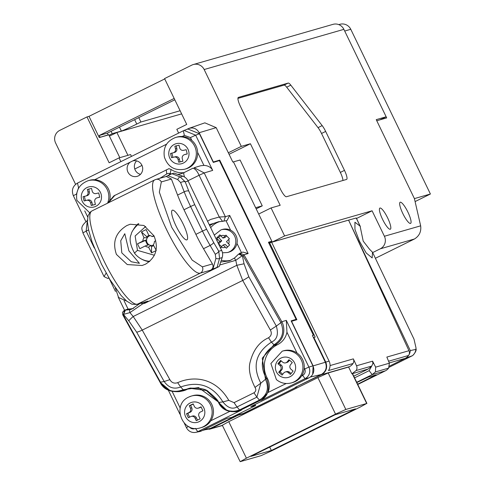 <?xml version="1.0" encoding="UTF-8"?>
<svg xmlns="http://www.w3.org/2000/svg" width="486" height="486" viewBox="0 0 486 486"><rect width="100%" height="100%" fill="white"/><g stroke="black" fill="none" stroke-linecap="round" stroke-linejoin="round"><path stroke-width="0.73" d="M296.697 386.668L296.861 386.996L295.306 387.36L321.301 374.506L310.232 377.051M203.409 429.995L210.474 428.354L238.128 414.686L243.207 413.513L296.861 386.996M268.691 242.787L271.832 241.238L268.43 242.247L313.385 335.243L312.431 335.528L325.347 362.252C327.303 367.507 325.954 371.596 321.301 374.506M188.981 128.365L204.855 122.843L216.191 127.648L232.818 162.038L233.456 161.85L271.832 241.238M216.191 127.648L199.187 132.708C196.514 128.292 192.808 126.974 188.082 128.747L186.588 129.483M312.68 374.269L313.124 365.891L291.57 321.295L296.879 319.715L219.727 160.107L213.348 162.002L199.187 132.708M313.124 365.891L325.347 362.252M219.727 160.107L217.734 161.085M312.504 335.68L313.385 335.243M233.456 161.85L240.09 160.009L262.258 205.864L255.618 207.698M252.969 405.5L255.332 405.063M262.258 205.864L256.183 208.865M210.474 428.354L202.553 430.42M136.615 160.86A8.025 7.819 -106 0 0 140.49 174.346A8.025 7.819 -106 0 1 136.615 160.86M130.254 162.142L132.684 160.945A8.025 7.819 74 0 1 132.69 160.939A8.025 7.819 74 0 1 138.395 175.865A8.025 7.819 74 0 1 130.254 162.142L94.661 179.735M238.486 254.233L234.665 257.884A2.831 0.583 -128.6 0 0 234.629 257.908L229.368 260.897L220.693 262.045M221.276 260.271A20.114 19.604 -106 0 0 231.002 260.192M267.288 378.223L266.437 378.485L260.824 383.175C252.088 366.274 255.624 352.587 271.425 342.114C277.063 339.611 278.697 334.271 276.321 326.094L280.908 322.668C284.681 332.151 282.33 339.556 273.843 344.89L262.27 358.176L265.508 379.396C269.359 388.15 267.343 395.045 259.451 400.081L260.065 400.507C267.877 396.916 270.119 389.796 266.79 379.141L265.818 377.5C259.147 364.221 262.027 353.492 274.456 345.309L277.512 344.677A24.428 23.808 -106 0 0 266.771 377.209A24.428 23.808 -106 0 0 267.288 378.223A16.153 15.746 74 0 1 267.962 392.524L261.371 400.233L305.074 378.63L302.596 375.411L301.618 375.891M207.492 221.349A25.078 24.446 74 0 1 210.772 219.386L219.265 217.011L225.364 216.713L223.943 221.027L222.509 221.349L226.306 220.644M230.595 230.164L226.02 220.705L227.138 220.365L229.702 215.407L225.364 216.713L204.205 172.949L212.686 170.392C210.997 167.257 208.075 165.592 203.92 165.404L200.627 165.762L194.163 167.713L204.205 172.949L199.084 175.27L219.265 217.011L222.558 221.343M85.803 221.452L73.331 195.658C71.314 190.263 72.693 186.077 77.481 183.088L183.313 130.777L184.079 130.442L195.67 135.187L190.457 137.556L184.388 135.387L182.153 136.493M218.53 402.414L227.241 410.725L236.457 411.612L241.481 410.062L197.778 431.665A8.669 8.45 74 0 1 186.417 427.613L184.315 423.257M179.929 414.181L168.326 390.185M124.367 310.287L128.049 309.017L124.033 300.713M124.197 310.36L128.45 308.993A3.481 3.396 -106 0 0 128.049 309.017M160.094 382.245L170.641 391.084L179.541 391.595C169.821 392.257 163.302 389.11 159.985 382.166L122.764 314.849A2.831 0.626 151.1 0 0 123.298 314.928L160.489 382.184L164.177 381.522C168.587 387.731 174.073 389.553 180.634 386.984L183.665 390.185L179.547 391.595L182.56 390.981A18.043 17.587 -106 0 0 186.721 389.553L183.665 390.185L189.425 388.217L206.392 390.537L218.955 402.408L198.586 387.573L183.052 389.76C173.648 393.283 166.127 390.756 160.489 382.184L159.949 381.972M180.178 408.009L172.214 391.528M195.773 432.352L199.582 431.574A8.979 8.748 -106 0 0 201.654 430.863L197.778 431.665L195.415 428.385M212.686 170.392L195.67 135.187L199.442 133.747L213.305 162.421L219.38 160.593L296.126 319.351L291.138 320.857L312.899 365.873A8.979 8.748 -106 0 1 308.956 377.829L250.764 406.588L255.587 405.591L231.652 417.419L226.828 418.422L201.654 430.863M76.606 194.054L73.331 195.658M87.711 217.023L84.746 210.894M106.306 272.84L104.034 276.595L82.893 232.867C82.584 229.501 78.787 227.563 87.863 220.134M108.864 277.846L107.643 278.393L109.022 278.114L115.455 291.424M128.45 308.993A20.114 19.604 -106 0 0 133.607 308.331M124.507 310.244L123.529 314.357L125.424 310.111L129.841 309.697L131.955 309.035L139.846 303.556M189.406 426.915A4.83 4.708 -106 0 0 195.293 428.445M210.821 420.767L229.586 411.496M190.919 387.962A24.428 23.808 -106 0 0 186.721 389.553M77.481 183.088L78.556 187.699L76.515 193.871M79.084 187.432L78.556 187.699M171.443 173.909A19.817 19.319 74 0 1 170.221 173.575L171.042 169.456L168.934 168.666L114.016 195.809M171.042 169.456A19.817 19.319 -106 0 0 183.981 172.627M203.92 165.404L197.632 152.391M191.855 140.442L190.457 137.556M166.577 144.19L132.684 160.945M94.296 248.006L86.125 231.105L87.377 220.413M142.75 303.799L129.932 312.613L123.529 314.357M177.682 382.67L180.634 386.984C198.786 380.678 212.874 385.659 222.898 401.922L228.778 400.355C215.098 376.778 192.62 375.885 177.682 382.67C174.267 383.794 171.667 382.792 169.875 379.657L164.177 381.522L136.675 332.181A9.441 2.029 -29.1 0 0 142.246 330.103L242.708 280.452L236.816 265.301L235.783 260.296L219.715 265.016M241.481 410.062L236.445 411.612M189.425 388.217L189.425 388.217C199.776 387.834 206.137 389.007 208.506 391.74C215.456 397.548 218.761 401.078 218.427 402.341C221.488 409.194 227.497 412.286 236.457 411.612M286.205 383.509L267.962 392.524M312.899 365.873L308.889 367.082A8.669 8.45 74 0 1 305.074 378.63L308.956 377.829M255.587 405.591L255.284 404.966M294.656 320.08L294.206 320.505M296.126 319.351L293.72 320.541L294.735 320.25M199.442 133.747L187.857 128.997L184.079 130.442M184.388 135.387L183.313 130.777M270.338 330.006L242.708 280.452A9.441 2.029 -29.1 0 0 248.808 276.759L276.321 326.094L270.338 330.006C272.063 333.165 271.461 335.753 268.539 337.764C259.427 341.865 253.309 349.908 250.193 361.876C248.255 368.595 249.853 377.1 254.986 387.409C256.341 389.541 256.007 391.339 253.984 392.797L234.058 402.651L228.778 400.355M218.433 402.208L218.955 402.408L218.433 402.208M302.596 375.411A4.83 4.708 -106 0 0 304.716 368.977L304.23 367.969M296.995 353L286.947 332.211A18.043 17.587 74 0 1 277.512 344.677M304.716 368.977L308.889 367.082L286.315 320.383L286.947 332.211M220.079 221.482A20.114 19.604 -106 0 0 210.687 227.667M166.273 169.808L166.722 173.97L161.2 177.542A4.72 1.039 63.7 0 0 161.121 177.937M168.818 175.13L170.221 173.575A4.72 4.666 157.3 0 0 166.722 173.97M115.054 195.129L108.354 202.82M209.679 225.595L213.816 223.347L218.518 221.738L222.46 221.343M261.371 400.233L260.065 400.507L240.175 410.336L239.568 409.911C230.741 413.136 223.87 410.634 218.955 402.408L222.898 401.922C227.642 407.882 232.344 409.564 236.998 406.97L239.568 409.911L259.451 400.081L256.881 397.141L260.824 383.181L254.986 387.409M129.841 309.697A2.831 0.632 -104 0 0 129.932 312.613L133.207 316.514L142.246 330.103L169.875 379.657M239.92 253.182L243.99 254.779A2.831 0.62 150.5 0 1 243.085 255.721L280.908 322.668L281.819 321.738C284.377 325.966 286.564 338.839 274.456 345.309L271.425 342.114L268.539 337.764M239.343 253.461L242.866 252.076L248.133 253.534L229.702 215.407M193.112 168.12L192.954 168.205C195.226 168.818 197.267 171.175 199.084 175.27L187.997 180.749M243.085 255.721L242.362 255.606L235.783 260.296A2.831 0.583 -128.6 0 1 234.629 257.908L238.577 254.093L242.198 255.709M213.688 223.408L209.229 224.654L221.677 250.405A9.441 9.198 74 0 1 222.163 257.604L219.569 258.352L218.767 251.238A3.773 1.124 149.7 0 1 215.268 254.251L215.869 258.479L212.959 269.025L210.724 270.131C213.056 268.637 213.627 266.577 212.431 263.953L203.513 248.704A47.191 10.376 -116.3 0 1 195.882 234.361L183.994 209.77A47.191 10.376 -116.3 0 1 177.584 195.074L171.382 179.042L166.315 176.442L155.885 179.443A4.72 4.599 74 0 1 161.316 181.94L159.347 192.177L171.716 227.308L192.183 260.107L202.358 266.85A4.72 4.599 74 0 1 200.287 273.132A51.911 11.415 -116.3 0 1 166.577 229.635A51.911 11.415 -116.3 0 1 154.712 179.899L91.982 210.906A51.911 11.415 63.7 0 0 103.846 260.642A51.911 11.415 63.7 0 0 137.556 304.139L200.287 273.132L210.724 270.131M239.914 253.182L239.27 253.504L242.362 255.606L244.045 263.783L248.808 276.759M227.563 252.513L228.979 252.1A11.798 11.5 -106 0 0 233.869 232.557A11.798 11.5 -106 0 0 222.46 229.428L221.039 229.835A11.798 11.5 74 0 1 232.454 232.964A11.798 11.5 74 0 1 227.563 252.513L222.466 252.799M218.093 242.994L219.715 241.36L216.604 238.091L219.866 234.805L222.977 238.079L225.923 235.127L229.398 238.729L226.458 241.682L229.635 244.938L226.379 248.218L223.196 244.968L220.286 247.915M226.622 235.862L225 237.496L222.977 238.079M223.196 244.968L225.218 244.385L227.661 246.912M218.493 243.82L221.58 246.596M220.547 235.552L218.597 237.52L221.744 240.777L218.815 243.729M221.744 240.777L219.715 241.36M218.597 237.52L216.604 238.091M109.484 201.119A16.518 16.099 -106 0 0 109.684 192.45A16.518 16.099 -106 0 0 89.46 180.324L88.142 180.701A16.518 16.099 74 0 1 108.366 192.827A16.518 16.099 74 0 1 107.57 203.203M87.109 195.645L85.791 196.028A3.305 3.22 -106 0 1 85.657 196.065L83.045 196.69L84.084 200.967L88.009 199.965A3.305 3.22 74 0 1 91.915 202.425L92.565 205.104L91.246 205.481L95.42 204.478L94.776 201.805A3.305 3.22 -106 0 1 97.127 197.845L99.739 197.219L98.707 192.936L96.094 193.562A3.305 3.22 -106 0 1 92.188 191.101L91.538 188.428L87.365 189.425L88.009 192.104L89.327 191.721A3.305 3.22 74 0 1 86.97 195.682M85.791 196.028A3.305 3.22 -106 0 0 88.009 192.104M91.915 202.425L90.596 202.802L91.246 205.481M90.596 202.802A3.305 3.22 -106 0 0 86.69 200.341M84.376 196.368L85.396 200.59L88.009 199.965M85.396 200.59L84.084 200.967M88.695 189.109L89.327 191.721M98.172 197.547A3.305 3.22 74 0 1 98.445 197.468L99.727 197.158M92.565 205.104L95.408 204.418M184.765 169.207L186.083 168.824A16.518 16.099 -106 0 0 197.176 149.208A16.518 16.099 -106 0 0 176.953 137.082L175.634 137.459A16.518 16.099 74 0 1 195.858 149.585A16.518 16.099 74 0 1 184.765 169.207C174.644 170.975 167.858 166.953 164.396 157.13C162.95 147.513 166.698 140.958 175.634 137.459M174.602 152.404L173.283 152.786A3.305 3.22 -106 0 1 173.15 152.823L170.537 153.442L171.57 157.725L175.501 156.723A3.305 3.22 74 0 1 179.407 159.183L180.051 161.856L178.739 162.239L182.912 161.237L182.262 158.564A3.305 3.22 -106 0 1 184.619 154.603L187.232 153.977L186.193 149.694L183.587 150.32A3.305 3.22 -106 0 1 179.68 147.859L179.03 145.186L174.857 146.183L175.501 148.862L176.819 148.479A3.305 3.22 74 0 1 174.462 152.44M173.283 152.786A3.305 3.22 -106 0 0 175.501 148.862M179.407 159.183L178.089 159.56L178.739 162.239M178.089 159.56A3.305 3.22 -106 0 0 174.182 157.1M171.868 153.126L172.888 157.349L175.501 156.723M172.888 157.349L171.57 157.725M176.187 145.867L176.819 148.479M185.664 154.299A3.305 3.22 74 0 1 185.938 154.226L187.213 153.916M180.051 161.856L182.9 161.176M372.495 252.216L369.603 249.33L363.206 241.123L360.083 226.112L354.92 222.23L354.944 229.398L359.446 241.226L366.213 252.981L372.167 257.92L372.495 252.216L414.005 339.155L415.998 347.855L415.876 349.398L410.275 350.576A9.441 9.198 74 0 1 405.178 358.358L412.584 355.637C415.251 352.848 416.429 350.613 416.125 348.942L415.876 349.398A9.441 9.198 74 0 1 412.529 355.637L389.128 367.276M389.31 362.927L405.178 358.358L389.535 366.092L405.178 358.358A9.441 9.198 -106 0 0 408.562 355.466A4.72 4.599 -106 0 0 408.981 350.704L386.838 357.07L389.395 363.188L375.642 367.143L372.598 361.165L356.536 365.788L353.334 358.875L330.061 365.569M410.275 350.576L348.577 220.128L356.22 217.989L355.922 218.226L356.22 217.989L360.083 226.112M298.386 354.069A16.518 16.099 -106 0 0 283.569 350.783L282.251 351.159A16.518 16.099 74 0 1 297.067 354.446A16.518 16.099 74 0 1 302.626 370.539A16.518 16.099 74 0 1 291.387 382.901L292.7 382.525A16.518 16.099 -106 0 0 303.944 370.162A16.518 16.099 -106 0 0 298.386 354.069M288.289 372.634A3.305 3.22 -106 0 0 285.325 371.978L286.643 371.602A3.305 3.22 74 0 1 289.601 372.258L288.289 372.634L290.367 374.408L293.101 371.055L291.023 369.281A3.305 3.22 -106 0 1 290.579 364.634L292.286 362.538L288.97 359.695L287.256 361.797L288.575 361.414A3.305 3.22 74 0 1 286.995 362.459L285.683 362.842A3.305 3.22 -106 0 0 287.256 361.797M285.325 371.978A3.305 3.22 -106 0 0 283.745 373.023L282.038 375.119L278.715 372.282L280.428 370.186A3.305 3.22 -106 0 0 279.985 365.539L281.303 365.162A3.305 3.22 74 0 1 281.74 369.803L280.033 371.905L282.761 374.238M285.683 362.842A3.305 3.22 -106 0 1 282.718 362.185L280.641 360.405L277.907 363.765L279.985 365.539M289.565 360.205L288.575 361.414M289.601 372.258L291.084 373.527M280.033 371.905L278.715 372.282M281.236 360.916L279.225 363.382L281.303 365.162M279.225 363.382L277.907 363.765M204.302 426.495A16.518 16.099 -106 0 0 212.4 405.828A16.518 16.099 -106 0 0 192.778 395.653L191.46 396.035A16.518 16.099 74 0 1 211.088 406.205A16.518 16.099 74 0 1 202.99 426.872A16.518 16.099 74 0 1 200.59 427.777L201.909 427.401A16.518 16.099 -106 0 0 204.302 426.495M195.093 418.197A3.305 3.22 -106 0 0 191.265 416.399L192.584 416.022A3.305 3.22 74 0 1 196.405 417.814L195.093 418.197L196.253 420.688L200.129 418.847L198.968 416.35A3.305 3.22 -106 0 1 200.487 411.976L202.917 410.822L201.058 406.831L198.634 407.985L199.953 407.608A3.305 3.22 74 0 1 199.473 407.79L198.154 408.167A3.305 3.22 -106 0 0 198.634 407.985M191.265 416.399A3.305 3.22 -106 0 0 190.785 416.581L188.361 417.735L186.509 413.744L188.933 412.59A3.305 3.22 -106 0 0 190.451 408.216L191.763 407.839A3.305 3.22 74 0 1 190.251 412.213L187.821 413.367L189.583 417.152M198.154 408.167A3.305 3.22 -106 0 1 194.333 406.375L193.173 403.878L189.291 405.725L190.451 408.216M196.405 417.814L197.474 420.111M187.821 413.367L186.509 413.744M193.264 404.079L190.603 405.342L191.763 407.839M190.603 405.342L189.291 405.725M201.155 407.037L199.953 407.608M356.536 365.788A4.72 4.599 74 0 1 356.117 370.551L351.888 373.813L348.626 367.064L349.452 366.651A9.441 9.198 -106 0 0 353.006 363.51A4.72 4.599 -106 0 0 353.334 358.875M354.567 377.865L369.147 370.66L371.699 366.08L368.327 368.959L353.747 376.17M296.727 386.656L321.611 374.663C326.337 371.668 327.722 367.477 325.76 362.094L313.853 337.466L315.171 337.09L269.609 242.842L348.577 220.128L408.981 350.704M356.117 370.551L371.699 366.08L372.89 363.619L372.598 361.165M375.642 367.143L375.441 371.924L372.209 374.615L356.7 382.282M375.441 371.924L388.606 368.139L389.395 363.188M388.606 368.139A9.441 9.198 74 0 1 385.374 370.83L357.763 384.475M269.609 242.842L268.892 243.2M271.631 242.259L329.101 361.128A9.441 9.198 74 0 1 328.5 370.557L353.006 363.51M352.544 373.691L351.888 373.813M296.849 386.899L242.86 413.853L238 415.251L210.766 428.713L206.028 429.606M348.626 367.064L328.172 372.944L317.893 377.604L228.754 421.666L222.521 425.159M356.833 382.549L368.242 377.118L376.255 374.834M376.14 374.846L357.629 384.207M313.853 337.466L313.458 337.661M328.172 372.944L345.825 409.455L366.918 403.429L352.55 373.691M228.754 421.666L246.402 458.177L335.547 414.115L317.893 377.604M352.301 373.716L366.681 403.453L360.448 406.952L271.31 451.008L261.031 455.674L240.175 461.67L246.402 458.177M238 415.251L237.806 414.844M250.904 456.366L335.091 414.758L355.545 408.872L271.358 450.486L250.904 456.366M222.278 425.189L240.175 461.67M345.825 409.455L335.547 414.115M271.358 450.486L269.706 447.077M145.703 226.458L135.12 235.996L137.489 250.375L154.384 255.253M138.82 223.773L137.805 224.593C133.668 228.742 131.463 232.004 131.196 234.374C129.015 238.711 130.151 245.023 134.604 253.309C138.255 257.835 142.829 260.453 148.327 261.164L149.773 261.34M153.406 245.072A5 4.872 74 0 1 150.921 245.424L148.57 247.18L151.547 252.848L156.267 250.515L153.29 244.847A5.917 5.765 74 0 0 154.42 241.427A56.564 2.193 -25.8 0 1 155.745 240.783M148.57 247.18A5.917 5.765 74 0 1 145.211 245.983L148.941 244.713A5 4.872 -106 0 0 150.921 245.424L151.517 246.663L153.673 245.594M148.941 244.713A5 4.872 74 0 1 147.258 237.848L146.657 236.609L149.111 235.394M147.659 245.151L145.387 240.455L146.596 239.859L142.86 241.123A56.564 2.193 154.2 0 0 137.502 243.814L139.846 248.674A56.564 2.193 -25.8 0 1 145.211 245.983M142.86 241.123A5.917 5.765 74 0 1 143.99 237.709L147.258 237.848A5 4.872 -106 0 1 150.223 235.619M148.825 235.376L146.146 229.58L141.426 231.919L143.99 237.709M148.71 235.37A5.917 5.765 74 0 1 148.777 235.376A5.917 5.765 74 0 1 152.069 236.573L153.959 236.22A5 4.872 74 0 1 154.25 236.415M153.898 235.68A56.564 2.193 154.2 0 0 152.069 236.573M141.426 231.919L146.657 236.609M137.502 243.814L145.387 240.455M151.547 252.848L151.517 246.663M387.646 217.916A11.798 2.594 63.7 0 0 379.888 208.069A11.798 2.594 63.7 0 0 382.585 219.374A11.798 2.594 63.7 0 0 390.343 229.222A11.798 2.594 63.7 0 0 387.646 217.916M407.894 212.09A11.798 2.594 63.7 0 0 400.136 202.243A11.798 2.594 63.7 0 0 402.833 213.548A11.798 2.594 63.7 0 0 410.591 223.396A11.798 2.594 63.7 0 0 407.894 212.09M181.63 113.882L116.883 132.502A18.875 0.729 -25.8 0 1 109.405 136.116M127.921 155.332L116.883 132.502M375.405 258.291L414.473 238.984L380.252 248.826A9.441 9.198 -106 0 0 384.402 236.257L372.088 210.784L284.614 235.947L272.233 242.064L345.941 220.863A18.875 0.729 154.2 0 1 346.293 220.784M384.402 236.257L420.651 225.832L414.412 198.61L376.237 119.647L386.157 116.792L343.881 29.342A9.441 9.198 -106 0 0 333.019 24.349L193.3 64.541A9.441 9.198 -106 0 0 191.806 65.118L164.566 78.58L186.733 124.428L176.825 129.325L178.641 133.085M343.881 29.342L204.163 69.528L241.311 146.371L250.424 143.747L229.787 153.947A9.441 9.198 -106 0 0 229.088 154.329M284.614 235.947L271.067 207.929L280.179 205.305L250.424 143.747M322.163 125.601A9.441 2.078 -116.3 0 1 325.656 131.433L321.532 133.474A9.441 2.078 63.7 0 0 318.032 127.642L322.163 125.601L290.81 85.153L286.685 87.194A9.441 2.078 63.7 0 0 284.055 85.123L237.927 98.391M325.656 131.433L344.477 170.367A9.441 2.078 -116.3 0 1 346.633 179.413A9.441 2.078 -116.3 0 1 346.561 179.443L286.418 196.745A9.441 2.078 -116.3 0 1 280.288 188.835L240.473 106.477A9.441 2.078 -116.3 0 1 238.316 97.431A9.441 2.078 -116.3 0 1 238.395 97.4L238.249 97.473M284.055 85.123L288.18 83.082L238.395 97.4M288.18 83.082A9.441 2.078 -116.3 0 1 290.81 85.153M372.088 210.784L356.524 218.475M119.817 157.658L108.785 134.835L99.266 137.568L89.005 116.342L86.982 116.926L109.143 162.78L119.052 157.883L120.868 161.644M131.481 156.395L130.594 154.56L119.052 157.883M380.076 119.799L386.157 116.792M269.766 236.974L272.233 242.064M271.067 207.929L258.686 214.047M86.982 116.926L59.742 130.388A9.441 9.198 -106 0 0 55.592 142.957L75.591 184.334M228.341 152.78L241.311 146.371M204.163 69.528A9.441 9.198 -106 0 0 193.3 64.541M380.252 248.826L372.671 252.574M420.651 225.832C421.38 231.561 419.321 235.947 414.473 238.984M321.532 133.474L340.352 172.409L344.477 170.367M318.032 127.642L286.685 87.194M342.903 180.494A9.441 2.078 63.7 0 0 340.352 172.409M107.376 135.242A9.441 0.364 -25.8 0 1 108.19 134.835L99.266 137.568M180.112 110.735L140.897 122.016L136.773 124.058A14.155 0.547 -25.8 0 1 121.354 131.05L112.242 133.668A9.441 0.364 -25.8 0 1 108.986 135.248M174.826 99.794L107.37 133.134L99.272 135.466L100.092 137.161M99.272 135.466L174.17 98.445M89.005 116.342L164.73 78.92M107.37 133.134L108.19 134.835M111.094 131.293L112.242 133.668M138.771 117.618L140.897 122.016M134.768 169L142.027 165.41M338.803 24.622L339.914 24.3A9.441 9.198 -106 0 1 350.777 29.294L430.408 194.011L415.093 201.581M430.408 194.011L414.412 198.61L376.772 120.753L386.692 117.898L344.702 31.037L350.777 29.294M121.798 252.878L120.735 240.74L124.787 233.705L128.887 250.837L139.427 263.321L131.275 261.747L121.798 252.878M116.433 254.421C112.175 242.034 115.656 232.405 126.87 225.534L130.242 224.228L143.959 225.486L153.989 235.856C158.879 248.079 156.067 257.519 145.545 264.171L142.112 265.496L127.259 264.566L116.433 254.421M176.066 226.057A16.518 3.633 63.7 0 0 186.928 239.841A16.518 3.633 63.7 0 0 183.155 224.016A16.518 3.633 63.7 0 0 172.293 210.225A16.518 3.633 63.7 0 0 176.066 226.057M145.12 302.037L145.757 302.243L142.872 303.805L144.943 303.209L219.229 266.492L212.959 269.025M145.757 302.243L147.993 301.138L136.809 304.424A4.72 4.599 -106 0 0 137.556 304.139L147.993 301.138M140.976 303.228L142.872 303.805M172.001 173.69L174.073 173.095L182.815 176.211A9.441 9.198 74 0 1 188.137 181.023L185.227 181.855L180.221 176.959L172.001 173.69L165.933 176.552M219.229 266.492L222.163 257.604M188.137 181.023L209.229 224.666M234.598 257.938L229.368 260.897M124.349 310.299L122.472 312.322L122.764 314.849A2.831 0.626 151.1 0 1 122.751 314.703M186.417 427.613L188.483 426.459M88.567 229.896L82.893 232.867M123.298 314.928L123.414 314.393L128.76 320.766L136.675 332.181M244.045 263.783L236.816 265.301L133.207 316.514A9.441 0.875 140 0 0 128.76 320.766M184.127 172.566A19.817 19.319 74 0 1 181.132 173.709A19.817 19.319 74 0 1 177.639 174.365M253.984 392.797L256.881 397.141L236.998 406.97L234.058 402.651M286.315 320.383L281.819 321.738L243.99 254.779L248.133 253.534M241.439 252.605L236.986 243.389M192.954 168.205L184.273 172.494A9.441 2.078 -116.3 0 0 184.194 172.524L181.132 173.709M159.384 178.435L161.2 177.542M184.498 177.013A9.441 2.078 -116.3 0 1 184.194 172.524L193.039 168.156M228.693 239.434A6.136 5.978 74 0 1 228.627 243.936M225.364 247.216A6.136 5.978 74 0 1 220.96 247.216M220.808 235.832A6.136 5.978 74 0 1 225.212 235.825M217.114 240.965A6.136 5.978 74 0 1 217.546 239.112M81.551 199.309A10.382 10.121 -106 0 0 93.834 207.042A10.382 10.121 -106 0 0 101.234 194.594A10.382 10.121 -106 0 0 88.95 186.861A10.382 10.121 -106 0 0 81.551 199.309M98.445 197.468L97.127 197.845M169.043 156.067A10.382 10.121 -106 0 0 181.321 163.8A10.382 10.121 -106 0 0 188.726 151.353A10.382 10.121 -106 0 0 176.442 143.619A10.382 10.121 -106 0 0 169.043 156.067M185.938 154.226L184.619 154.603M291.946 359.5A10.382 10.121 -106 0 0 277.676 360.715A10.382 10.121 -106 0 0 279.061 375.32A10.382 10.121 -106 0 0 293.331 374.105A10.382 10.121 -106 0 0 291.946 359.5M281.74 369.803L280.428 370.186M189.066 396.94A16.518 16.099 74 0 1 191.46 396.035L189.018 396.959C171.102 404.316 182.286 434.12 200.59 427.777M199.084 421.69A10.382 10.121 -106 0 0 203.859 407.942A10.382 10.121 -106 0 0 190.336 402.876A10.382 10.121 -106 0 0 185.561 416.63A10.382 10.121 -106 0 0 199.084 421.69M190.251 412.213L188.933 412.59M352.307 373.716L368.327 368.959M372.89 363.619L373.582 363.303M385.374 370.83L372.209 374.615L369.147 370.66M388.685 361.195L408.562 355.466M329.101 361.128L325.76 362.094M321.611 374.663L349.452 366.651M210.766 428.713L222.369 425.378M372.659 375.848L373.023 376.595M137.489 250.375A7.551 0.632 142.4 0 0 134.604 253.309M229.009 154.171L229.787 153.947M134.646 119.653L136.773 124.058M119.471 127.156L121.354 131.05M149.36 261.693A21.469 20.928 74 0 1 141.687 259.16M133.243 229.829A21.469 20.928 74 0 1 138.291 223.688M202.358 266.85L212.431 263.953M171.382 179.042L161.316 181.94M217.151 267.087L219.569 258.352A3.773 1.385 -164.6 0 1 215.869 258.479M142.817 303.786L141.031 303.215M167.81 175.628L177.724 179.571A3.773 1.586 -68.3 0 1 180.221 176.959L182.815 176.211M177.584 195.074L184.188 191.812L180.604 182.548L177.724 179.571M183.994 209.77L190.597 206.507A47.191 10.376 -116.3 0 1 184.188 191.812A3.773 1.397 -21.2 0 1 188.811 191.12L194.71 204.642L206.599 229.234L213.615 242.429L218.767 251.238L221.677 250.405M194.71 204.642L190.597 206.507L202.486 231.093L195.882 234.361M203.513 248.704L210.116 245.442A47.191 10.376 -116.3 0 1 202.486 231.093L206.599 229.234M213.615 242.429A3.773 1.124 -30.3 0 1 210.116 245.442L215.268 254.251M180.604 182.548A3.773 1.397 -21.2 0 1 185.227 181.855L188.811 191.12M218.518 221.738L222.509 221.349M118.183 297.061L124.544 310.22M104.034 276.595L107.655 278.393M139.816 303.562L131.961 309.035M107.606 203.184L114.016 195.737M126.664 301.095L118.59 297.511L115.322 287.937M221.039 229.835L214.271 235.096M251.147 225.103L250.636 225.249M89.649 212.753L76.903 200.372C75.458 190.755 79.206 184.2 88.142 180.701M98.312 197.504L96.993 197.881M185.798 154.256L184.486 154.639M360.345 226.519L356.287 217.983M282.251 351.159L270.884 363.54L276.388 379.602C280.859 383.223 285.859 384.323 291.387 382.901M222.436 425.505L209.266 429.296M155.885 179.443L154.712 179.899M136.809 304.424L131.913 304.218L126.7 301.12L121.148 295.531L109.982 279.705L101.495 264.214L92.109 242.095L88.482 229.507L87.395 221.561L88.106 215.553L90.275 212.09L91.982 210.906"/></g></svg>
